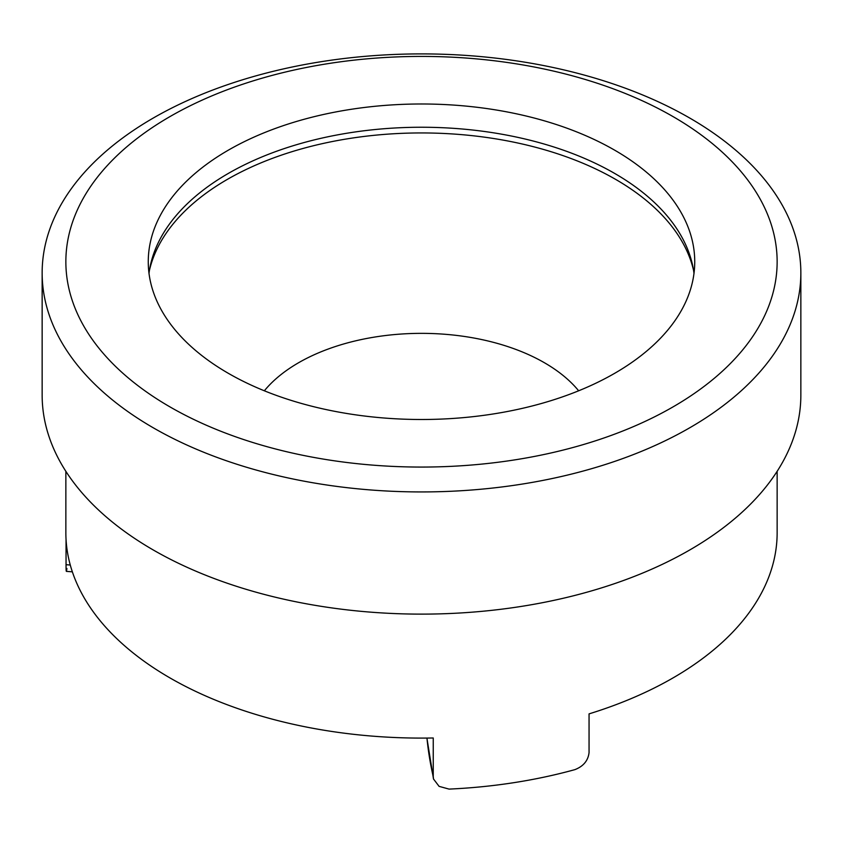 <?xml version="1.0" encoding="UTF-8"?>
<svg xmlns="http://www.w3.org/2000/svg" width="843" height="843" viewBox="0 0 843 843"><rect width="100%" height="100%" fill="white"/><g stroke="black" fill="none" stroke-linecap="round" stroke-linejoin="round"><path stroke-width="1.26" d="M66.934 568.477C66.312 573.04 66.017 571.786 66.049 564.705L66.049 539.541M426.958 738.068A888.311 512.86 0 0 0 433.239 776.698L433.534 779.037L439.087 786.361L449.066 789.101A355.641 205.323 0 0 0 574.915 769.627C583.398 766.319 588.119 760.639 589.057 752.588L589.057 713.873A355.641 205.323 0 0 0 777.141 532.765L777.141 471.321M42.15 272.921L42.15 395.114A379.35 219.011 0 0 0 153.257 549.973A379.35 219.011 0 0 0 566.675 597.455A379.35 219.011 0 0 0 800.85 395.114L800.85 272.921A379.35 219.011 0 0 0 421.5 53.899A379.35 219.011 0 0 0 42.15 272.921A379.35 219.011 0 0 0 153.257 427.791A379.35 219.011 0 0 0 566.675 475.262A379.35 219.011 0 0 0 800.85 272.921M149 273.374A273.237 157.757 180 0 1 253.933 160.391A273.237 157.757 180 0 1 589.067 160.391A273.237 157.757 180 0 1 614.705 173.447A273.237 157.757 180 0 1 694 273.374M614.705 150.191A273.237 157.757 180 0 1 694.737 261.741A273.237 157.757 180 0 1 421.5 419.498A273.237 157.757 180 0 1 148.263 261.741A273.237 157.757 180 0 1 316.936 115.997A273.237 157.757 180 0 1 614.705 150.191M170.023 406.927A355.641 205.323 0 0 0 765.022 314.882A355.641 205.323 0 0 0 329.455 63.415A355.641 205.323 0 0 0 170.023 406.927M578.656 390.794A173.869 100.38 0 0 0 421.5 333.354A173.869 100.38 0 0 0 264.344 390.794M65.859 471.321L65.859 532.765A355.641 205.323 0 0 0 170.023 677.951A355.641 205.323 0 0 0 433.239 737.983L433.239 776.698M66.049 564.705A888.311 512.86 0 0 0 70.275 565.021M693.557 270.34A274.502 158.484 0 0 0 421.5 132.941A274.502 158.484 0 0 0 149.443 270.34M66.334 571.375L72.35 571.828M433.502 779.048L426.906 738.068"/></g></svg>

